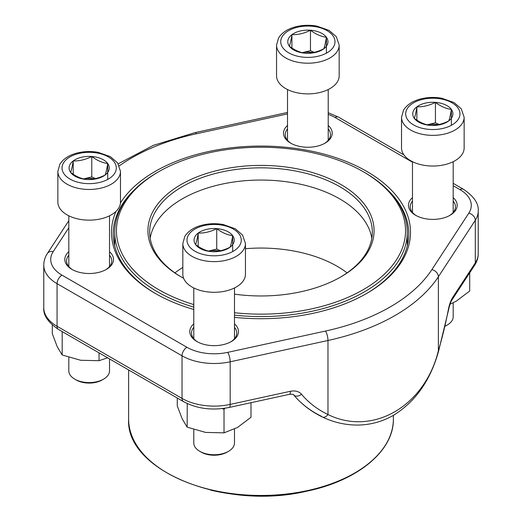 <?xml version="1.0" encoding="UTF-8"?>
<svg xmlns="http://www.w3.org/2000/svg" width="522" height="522" viewBox="0 0 522 522"><rect width="100%" height="100%" fill="white"/><g stroke="black" fill="none" stroke-linecap="round" stroke-linejoin="round"><path stroke-width="0.78" d="M103.558 379.148L102.123 379.983A18.316 10.577 180 0 1 76.219 379.983L74.776 379.148A20.351 11.752 0 0 0 103.558 379.148A20.351 11.752 0 0 0 109.522 370.842L109.522 358.914M91.774 156.483A20.084 11.595 180 0 1 107.721 163.536A20.084 11.595 180 0 1 105.118 175.033A20.084 11.595 180 0 1 86.567 179.483A20.084 11.595 180 0 1 70.62 172.43A20.084 11.595 180 0 1 73.224 160.933A20.084 11.595 180 0 1 91.774 156.483C97.072 160.489 102.384 162.844 107.721 163.536C106.853 169.017 105.986 172.854 105.118 175.033C98.926 178.178 92.74 179.659 86.567 179.483C81.269 178.805 75.951 176.456 70.62 172.43C71.481 170.276 72.349 166.44 73.224 160.933C79.403 161.115 85.582 159.628 91.774 156.483L91.774 176.938L95.533 178.596M120.478 202.073A31.313 18.074 180 0 1 89.171 220.147A31.313 18.074 180 0 1 57.857 202.073L57.857 171.392A31.313 18.074 180 0 0 89.171 189.466A31.313 18.074 180 0 0 120.478 171.392L120.478 202.073M68.813 357.4L68.813 370.842A20.351 11.752 0 0 0 70.372 375.351A20.351 11.752 0 0 0 74.776 379.148M107.721 163.536L107.721 179.418M83.559 178.902L91.774 176.938M83.611 178.915A17.396 10.042 180 0 1 94.345 178.85M73.224 160.933L73.224 174.25M445.181 326.067A20.351 11.752 0 0 0 447.223 325.036L445.781 325.872A18.316 10.577 180 0 1 445.149 326.217M435.433 102.371A20.084 11.595 180 0 1 451.38 109.424A20.084 11.595 180 0 1 448.776 120.921A20.084 11.595 180 0 1 430.226 125.371A20.084 11.595 180 0 1 414.279 118.318A20.084 11.595 180 0 1 416.882 106.821A20.084 11.595 180 0 1 435.433 102.371C440.731 106.377 446.049 108.733 451.38 109.424C450.519 114.905 449.651 118.742 448.776 120.921C442.584 124.066 436.405 125.548 430.226 125.371C424.928 124.693 419.616 122.337 414.279 118.318C415.147 116.165 416.014 112.328 416.882 106.821C423.061 107.003 429.247 105.516 435.433 102.371L435.433 122.827L439.191 124.484M464.143 147.954A31.313 18.074 180 0 1 432.829 166.035A31.313 18.074 180 0 1 401.522 147.954L401.522 117.28A31.313 18.074 180 0 0 432.829 135.355A31.313 18.074 180 0 0 464.143 117.28L464.143 147.954M447.223 325.036A20.351 11.752 0 0 0 453.187 316.73L453.187 302.819M451.38 109.424L451.38 125.306M427.224 124.791L435.433 122.827M427.277 124.804A17.396 10.042 180 0 1 438.01 124.732M416.882 106.821L416.882 120.138M310.466 30.224A20.084 11.595 180 0 1 326.413 37.271A20.084 11.595 180 0 1 323.81 48.774A20.084 11.595 180 0 1 305.259 53.218A20.084 11.595 180 0 1 289.312 46.171A20.084 11.595 180 0 1 291.915 34.667A20.084 11.595 180 0 1 310.466 30.224C315.764 34.23 321.082 36.579 326.413 37.271C325.545 42.758 324.677 46.589 323.81 48.774C317.617 51.919 311.438 53.401 305.259 53.218C299.961 52.539 294.643 50.19 289.312 46.171C290.18 44.011 291.048 40.181 291.915 34.667C298.095 34.85 304.274 33.369 310.466 30.224L310.466 50.673L314.224 52.337M339.176 75.807A31.313 18.074 180 0 1 307.863 93.882A31.313 18.074 180 0 1 276.549 75.807L276.549 45.127A31.313 18.074 180 0 0 307.863 63.208A31.313 18.074 180 0 0 339.176 45.127L339.176 75.807M326.413 37.271L326.413 53.153M302.258 52.644L310.466 50.673M302.31 52.657A17.396 10.042 180 0 1 313.043 52.585M291.915 34.667L291.915 47.985M228.532 451.302L227.09 452.13A18.316 10.577 180 0 1 201.185 452.13L199.743 451.302A20.351 11.752 0 0 0 228.532 451.302A20.351 11.752 0 0 0 234.489 442.989L234.489 429.077M216.741 228.636A20.084 11.595 180 0 1 232.688 235.683A20.084 11.595 180 0 1 230.085 247.187A20.084 11.595 180 0 1 211.534 251.63A20.084 11.595 180 0 1 195.587 244.577A20.084 11.595 180 0 1 198.19 233.08A20.084 11.595 180 0 1 216.741 228.636C222.039 232.642 227.357 234.991 232.688 235.683C231.82 241.171 230.952 245.001 230.085 247.187C223.892 250.332 217.713 251.813 211.534 251.63C206.236 250.952 200.918 248.602 195.587 244.577C196.455 242.423 197.323 238.593 198.19 233.08C204.37 233.262 210.549 231.781 216.741 228.636L216.741 249.085L220.499 250.749M245.451 274.22A31.313 18.074 180 0 1 214.137 292.294A31.313 18.074 180 0 1 182.824 274.22L182.824 243.539A31.313 18.074 180 0 0 214.137 261.62A31.313 18.074 180 0 0 245.451 243.539L245.451 274.22M193.786 429.547L193.786 442.989A20.351 11.752 0 0 0 195.339 447.498A20.351 11.752 0 0 0 199.743 451.302M232.688 235.683L232.688 251.565M208.532 251.056L216.741 249.085M208.585 251.069A17.396 10.042 180 0 1 219.312 250.997M198.19 233.08L198.19 246.397M328.214 125.469A24.351 14.061 180 0 1 325.082 143.132A24.351 14.061 180 0 1 290.643 143.132L290.643 143.132A24.351 14.061 180 0 1 287.511 125.469M453.187 197.616A24.351 14.061 180 0 1 450.049 215.279A24.351 14.061 180 0 1 415.61 215.279L415.61 215.279A24.351 14.061 180 0 1 412.478 197.616M234.489 323.881A24.351 14.061 180 0 1 231.357 341.538A24.351 14.061 180 0 1 196.918 341.538L196.918 341.538A24.351 14.061 180 0 1 193.786 323.881M109.522 251.728A24.351 14.061 180 0 1 106.39 269.391A24.351 14.061 180 0 1 71.951 269.391L71.951 269.391A24.351 14.061 180 0 1 68.813 251.728M193.786 309.494A149.507 86.319 180 0 1 155.282 293.429L155.282 293.429A149.507 86.319 180 0 1 115.975 211.41M120.438 202.98A149.507 86.319 180 0 1 341.244 159.562A149.507 86.319 180 0 1 366.718 293.429A149.507 86.319 180 0 1 234.489 317.343M321.65 416.386A131.962 100.805 -33.2 0 1 293.932 395.206L293.932 395.206A131.962 100.805 -33.2 0 1 293.742 394.978A6.956 4.47 -40 0 0 301.527 394.26C298.891 391.363 295.178 390.365 290.402 391.285A6.956 2.01 77.7 0 1 289.436 394.319M322.55 417.078A6.956 4.078 -64.4 0 0 327.973 414.54C372.701 436.503 424.764 406.279 438.382 350.791L438.382 276.738A189.603 109.463 180 0 1 327.973 340.488L230.176 361.805A45.401 26.211 180 0 1 182.034 355.815L57.068 283.668A45.401 26.211 180 0 1 43.77 265.13L43.77 307.739A45.401 26.211 0 0 0 57.068 326.276L57.068 283.668A6.956 4.019 -60 0 1 61.987 275.146L186.954 347.293A38.445 22.192 0 0 0 227.716 352.363L325.513 331.046A182.648 105.451 0 0 0 431.87 269.639L468.795 213.178A38.445 22.192 0 0 0 460.012 189.643L453.187 185.702M366.098 293.782A147.772 85.314 0 0 0 408.772 233.81A147.772 85.314 0 0 0 388.251 190.445M133.749 190.445A147.772 85.314 0 0 0 113.228 233.81A147.772 85.314 0 0 0 155.902 293.782M449.416 215.632A22.616 13.057 0 0 0 455.445 206.758A22.616 13.057 0 0 0 453.187 201.068M412.478 201.068A22.616 13.057 0 0 0 410.22 206.758A22.616 13.057 0 0 0 416.249 215.632M324.443 143.485A22.616 13.057 0 0 0 330.478 134.611A22.616 13.057 0 0 0 328.214 128.921M287.511 128.921A22.616 13.057 0 0 0 285.247 134.611A22.616 13.057 0 0 0 291.283 143.485M230.717 341.897A22.616 13.057 0 0 0 236.753 333.016A22.616 13.057 0 0 0 234.489 327.333M193.786 327.333A22.616 13.057 0 0 0 191.522 333.016A22.616 13.057 0 0 0 197.557 341.897M105.751 269.743A22.616 13.057 0 0 0 111.78 260.87A22.616 13.057 0 0 0 109.522 255.18M68.813 255.18A22.616 13.057 0 0 0 66.555 260.87A22.616 13.057 0 0 0 72.584 269.743M451.882 300.046A6.956 5.318 -146.8 0 0 452.567 297.657C450.76 300.541 449.364 304.483 448.365 309.487A6.956 0.62 -169.3 0 0 448.692 309.363C449.644 304.965 450.708 301.86 451.882 300.046L474.622 265.274A6.956 5.318 -146.8 0 0 475.307 262.886L475.307 220.277L438.382 276.738A6.956 5.318 -146.8 0 0 431.87 269.639M448.692 309.363L438.545 351.352A6.956 1.644 -163.5 0 0 438.382 350.791A125.026 36.057 102.3 0 0 448.365 309.487M183.633 278.291A113.065 65.276 180 0 1 181.049 276.849A113.065 65.276 180 0 1 181.049 184.527A113.065 65.276 180 0 1 340.951 184.527A113.065 65.276 180 0 1 340.951 276.849A113.065 65.276 180 0 1 234.489 294.147M234.489 312.73A144.548 83.455 0 0 0 388.883 269.593A144.548 83.455 0 0 0 363.214 171.679A144.548 83.455 0 0 0 158.786 171.679A144.548 83.455 0 0 0 193.786 304.574M193.786 307.125A146.29 84.46 180 0 1 114.71 232.107A146.29 84.46 180 0 1 157.553 172.39L158.786 171.679M363.214 171.679L364.447 172.39A146.29 84.46 180 0 1 407.291 232.107A146.29 84.46 180 0 1 234.489 315.171M347.071 272.875A107.676 62.164 0 0 0 245.451 248.713M182.824 267.473A107.676 62.164 0 0 0 174.929 272.875M371.821 238.215A111.33 64.271 0 0 0 261 180.051A111.33 64.271 0 0 0 150.179 238.215M340.331 277.202A111.33 64.271 0 0 0 372.33 232.107A111.33 64.271 0 0 0 261 167.836A111.33 64.271 0 0 0 149.67 232.107A111.33 64.271 0 0 0 181.669 277.202M99.05 352.865L99.05 360.695L80.616 360.258L62.183 354.993L57.244 346.765L52.304 333.715L52.304 325.03M107.617 357.811L99.05 360.695M62.183 331.581L62.183 354.993M250.997 402.697L250.997 417.267L237.51 427.466L224.016 432.849L205.583 432.405L187.15 427.146L182.211 418.912L177.271 405.862L177.271 398.032M225.204 408.197L224.016 409.261L224.016 432.849M187.241 403.552L187.15 427.146M224.016 409.261L222.281 408.589M469.696 272.804L469.696 291.008L456.202 301.207L450.023 304.235M114.233 161.977A27.137 15.667 0 0 0 67.625 158.46A27.137 15.667 0 0 0 85.654 183.516A27.137 15.667 0 0 0 114.233 161.977M457.892 107.865A27.137 15.667 0 0 0 411.29 104.341A27.137 15.667 0 0 0 429.312 129.404A27.137 15.667 0 0 0 457.892 107.865M332.925 35.711A27.137 15.667 0 0 0 286.317 32.194A27.137 15.667 0 0 0 304.346 57.257A27.137 15.667 0 0 0 332.925 35.711M239.2 234.124A27.137 15.667 0 0 0 192.592 230.607A27.137 15.667 0 0 0 210.62 255.669A27.137 15.667 0 0 0 239.2 234.124M227.716 352.363A6.956 2.01 -102.3 0 1 230.176 361.805L230.176 404.413A45.401 26.211 0 0 1 182.034 398.423A6.956 4.019 120 0 0 183.476 401.607L58.51 329.46A6.956 4.019 120 0 1 57.068 326.276L182.034 398.423L182.034 355.815A6.956 4.019 -60 0 1 186.954 347.293M301.527 394.26A125.026 95.506 146.8 0 0 327.973 414.54L327.973 340.488A6.956 2.01 -102.3 0 0 325.513 331.046M183.476 401.607C197.035 408.804 212.278 410.755 229.197 407.454A6.956 2.01 77.7 0 0 230.176 404.413L290.402 391.285M452.567 297.657L475.307 262.886A45.401 26.211 0 0 0 478.23 253.627L478.23 211.018A45.401 26.211 180 0 1 475.307 220.277A6.956 5.318 -146.8 0 0 468.795 213.178M68.813 227.736L53.205 251.611A38.445 22.192 0 0 0 61.987 275.146M412.478 162.198L335.046 117.496A38.445 22.192 0 0 0 328.214 114.357M287.511 113.9L196.487 133.743A182.648 105.451 0 0 0 119.297 165.865M460.012 189.643A6.956 4.019 -60 0 1 463.49 189.297L453.187 183.346M335.046 117.496A6.956 4.019 -60 0 1 338.524 117.15L328.214 112.7M196.487 133.743A6.956 2.01 -102.3 0 0 195.006 132.621L153.331 145.364L118.213 163.83M53.205 251.611A6.956 5.318 -146.8 0 0 47.378 253.483C45.016 257.078 43.809 260.967 43.77 265.13M128.627 369.941L128.627 419.036A132.373 76.427 0 0 0 261 495.456A132.373 76.427 0 0 0 393.373 419.036L393.373 415.375M381.602 450.538A131.851 76.127 180 0 1 210.588 490.112M68.813 215.808L68.813 266.559M109.522 215.808L109.522 266.559M120.478 171.392L117.62 162.942L110.429 156.691L98.182 152.359C90.802 151.054 83.579 151.328 76.512 153.187C68.741 155.302 63.182 158.995 59.847 164.28L57.857 171.392M412.478 161.696L412.478 212.447M453.187 161.696L453.187 212.447M464.143 117.28L461.278 108.83L454.088 102.58L441.847 98.247C434.461 96.942 427.237 97.216 420.177 99.076C412.4 101.19 406.847 104.883 403.513 110.168L401.522 117.28M287.511 89.543L287.511 140.294M328.214 89.543L328.214 140.294M339.176 45.127L336.312 36.684L329.121 30.426L316.874 26.1C309.494 24.795 302.271 25.069 295.211 26.929C287.433 29.036 281.88 32.736 278.546 38.021L276.549 45.127M193.786 287.955L193.786 338.706M234.489 287.955L234.489 338.706M245.451 243.539L242.586 235.096L235.396 228.838L223.148 224.512C215.769 223.207 208.546 223.481 201.485 225.341C193.708 227.448 188.155 231.148 184.814 236.433L182.824 243.539M229.197 407.454L289.423 394.325C292.548 394.162 293.984 394.378 293.736 394.971A132.373 132.373 0 0 0 293.932 395.206C301.683 404.341 311.203 411.623 322.505 417.052C333.662 422.402 345.362 425.071 357.603 425.065C370.157 424.934 381.973 421.763 393.066 415.551C415.153 402.09 430.311 380.688 438.545 351.352M478.23 253.627C478.191 257.79 476.984 261.679 474.622 265.274M58.51 329.46C47.985 322.276 43.072 315.04 43.77 307.739M478.23 211.018C478.883 203.639 473.969 196.396 463.49 189.297M403.93 154.91L338.524 117.15M287.511 112.458L195.006 132.621M68.813 220.708L47.378 253.483M407.291 245.849L407.291 232.107M114.71 245.849L114.71 232.107M128.627 419.036C125.313 470.811 224.747 510.64 306.486 491.228C357.531 480.853 394.051 450.812 393.373 419.036"/></g></svg>
